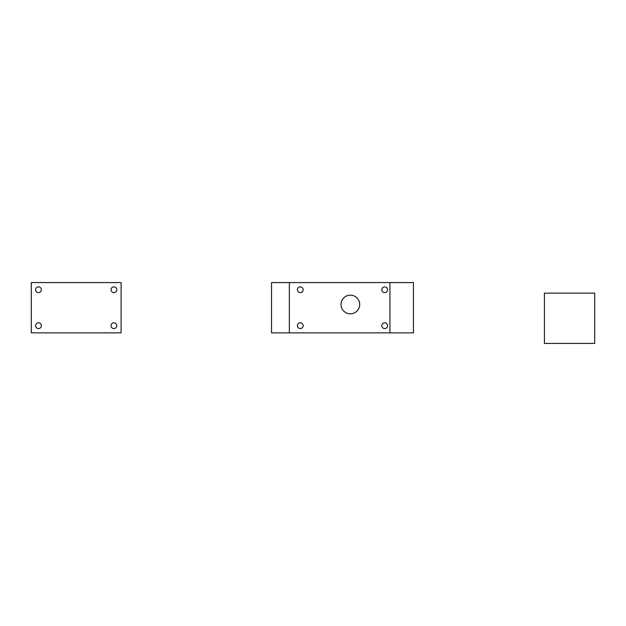 <?xml version="1.0" encoding="UTF-8"?>
<svg xmlns="http://www.w3.org/2000/svg" width="626" height="626" viewBox="0 0 626 626"><rect width="100%" height="100%" fill="white"/><g stroke="black" fill="none" stroke-linecap="round" stroke-linejoin="round"><path stroke-width="0.94" d="M307.46 282.576L389.935 282.576L389.935 332.868L289.353 332.868L289.353 282.576L307.46 282.576M289.353 332.868L271.535 332.868L271.535 282.576L413.426 282.576L413.426 332.868L389.935 332.868M303.148 289.76A2.872 2.872 0 0 1 298.837 292.248A2.872 2.872 0 0 1 298.837 287.271A2.872 2.872 0 0 1 303.148 289.76M303.148 325.684A2.872 2.872 0 0 1 298.837 328.173A2.872 2.872 0 0 1 298.837 323.196A2.872 2.872 0 0 1 303.148 325.684A2.872 2.872 0 0 0 300.277 322.813A2.872 2.872 0 0 0 297.397 325.684M387.564 325.684A2.872 2.872 0 0 1 383.253 328.173A2.872 2.872 0 0 1 383.253 323.196A2.872 2.872 0 0 1 387.564 325.684M387.564 289.76A2.872 2.872 0 0 1 383.253 292.248A2.872 2.872 0 0 1 383.253 287.271A2.872 2.872 0 0 1 387.564 289.76M341.006 304.494A9.343 9.343 0 0 1 355.02 296.403A9.343 9.343 0 0 1 355.02 312.577A9.343 9.343 0 0 1 341.006 304.494M594.7 343.424L544.409 343.424L544.409 293.132L594.7 293.132L594.7 343.424M111.045 289.76A2.872 2.872 0 0 1 115.356 287.271A2.872 2.872 0 0 1 115.356 292.248A2.872 2.872 0 0 1 111.045 289.76M111.045 325.684A2.872 2.872 0 0 1 115.356 323.196A2.872 2.872 0 0 1 115.356 328.173A2.872 2.872 0 0 1 111.045 325.684M35.612 289.76A2.872 2.872 0 0 1 39.923 287.271A2.872 2.872 0 0 1 39.923 292.248A2.872 2.872 0 0 1 35.612 289.76M35.612 325.684A2.872 2.872 0 0 1 39.923 323.196A2.872 2.872 0 0 1 39.923 328.173A2.872 2.872 0 0 1 35.612 325.684M121.1 282.576L31.3 282.576L31.3 332.868L121.1 332.868L121.1 282.576"/></g></svg>
